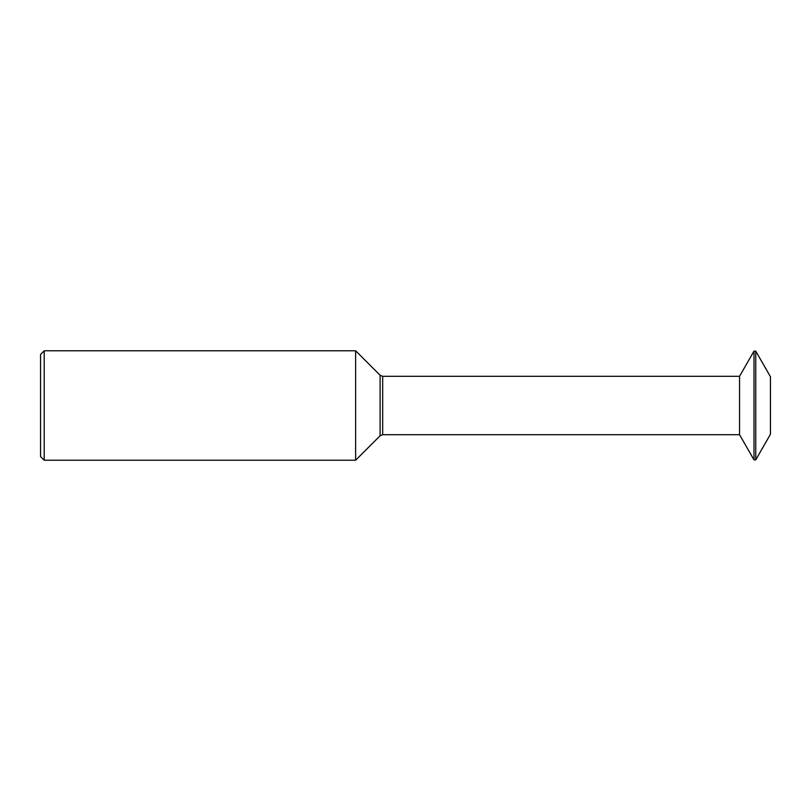 <?xml version="1.0" encoding="UTF-8"?>
<svg xmlns="http://www.w3.org/2000/svg" width="811" height="811" viewBox="0 0 811 811"><rect width="100%" height="100%" fill="white"/><g stroke="black" fill="none" stroke-linecap="round" stroke-linejoin="round"><path stroke-width="1.22" d="M44.2 460.222L40.55 456.573L40.55 354.427L44.2 350.778L44.2 460.222L355.634 460.222L355.634 350.778L44.2 350.778M755.751 459.878L755.751 351.122L770.45 376.74L770.45 434.26L755.751 459.878L753.997 459.878L739.541 434.696L739.541 376.304L382.67 376.304L380.095 375.24L355.634 350.778M753.997 459.878L753.997 351.122L739.541 376.304M739.541 434.696L382.67 434.696L380.095 435.76L380.095 375.24M382.67 434.696L382.67 376.304M755.751 351.122L753.997 351.122M380.095 435.76L355.634 460.222"/></g></svg>

